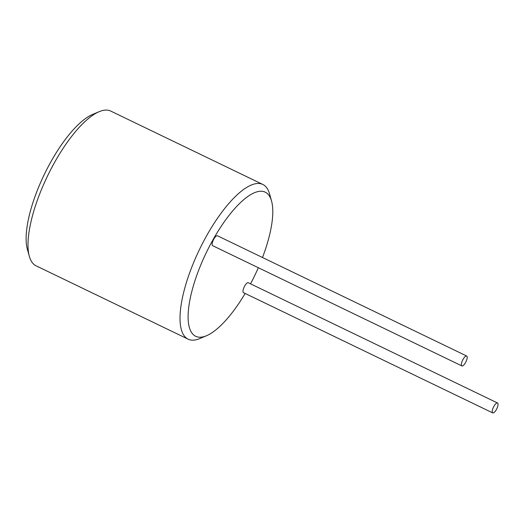 <?xml version="1.0" encoding="UTF-8"?>
<svg xmlns="http://www.w3.org/2000/svg" width="524" height="524" viewBox="0 0 524 524"><rect width="100%" height="100%" fill="white"/><g stroke="black" fill="none" stroke-linecap="round" stroke-linejoin="round"><path stroke-width="0.79" d="M262.498 257.507A80.028 26.783 115.8 0 0 271.537 200.974A80.028 26.783 115.8 0 0 269.303 195.838A80.028 26.783 115.8 0 0 213.654 238.61A80.028 26.783 115.8 0 0 191.62 332.589A80.028 26.783 115.8 0 0 206.522 335.727A80.028 26.783 115.8 0 0 245.147 293.466M250.544 283.838A80.028 26.783 115.8 0 0 258.325 267.718M492.737 412.912L243.49 292.661A5.509 1.841 -64.2 0 1 243.208 292.405A5.509 1.841 -64.2 0 1 244.466 286.412A5.509 1.841 -64.2 0 1 248.271 282.744L497.518 402.989A5.509 1.841 -64.2 0 1 497.8 403.244A5.509 1.841 -64.2 0 1 496.542 409.237A5.509 1.841 -64.2 0 1 492.737 412.912A5.509 1.841 -64.2 0 1 492.455 412.657A5.509 1.841 -64.2 0 1 493.713 406.663A5.509 1.841 -64.2 0 1 497.518 402.989M461.899 365.935L212.652 245.684A5.509 1.841 -64.2 0 1 212.371 245.429A5.509 1.841 -64.2 0 1 213.628 239.442A5.509 1.841 -64.2 0 1 217.434 235.767L466.681 356.012A5.509 1.841 115.8 0 0 462.875 359.687A5.509 1.841 115.8 0 0 461.618 365.68A5.509 1.841 115.8 0 0 461.899 365.935A5.509 1.841 115.8 0 0 465.705 362.261A5.509 1.841 115.8 0 0 466.963 356.268A5.509 1.841 115.8 0 0 466.681 356.012M271.537 200.974L269.565 193.926A85.903 28.748 115.8 0 0 267.168 188.417A85.903 28.748 115.8 0 0 262.799 184.441A85.903 28.748 115.8 0 0 203.404 241.721A85.903 28.748 115.8 0 0 183.78 335.203A85.903 28.748 115.8 0 0 188.149 339.179A85.903 28.748 115.8 0 0 199.782 338.57L206.522 335.727M188.149 339.179L36.11 265.825A85.903 28.748 -64.2 0 1 31.741 261.849A85.903 28.748 -64.2 0 1 29.344 256.341A85.903 28.748 -64.2 0 1 47.54 175.966A85.903 28.748 -64.2 0 1 99.128 111.697A85.903 28.748 -64.2 0 1 110.761 111.088L262.799 184.441M29.344 256.341L27.372 249.293A80.028 26.783 -64.2 0 1 44.324 174.413A80.028 26.783 -64.2 0 1 92.388 114.54L99.128 111.697"/></g></svg>
